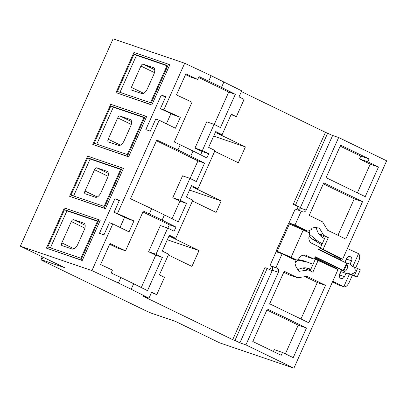 <?xml version="1.0" encoding="UTF-8"?>
<svg xmlns="http://www.w3.org/2000/svg" width="407" height="407" viewBox="0 0 407 407"><rect width="100%" height="100%" fill="white"/><g stroke="black" fill="none" stroke-linecap="round" stroke-linejoin="round"><path stroke-width="0.61" d="M342.608 259.274L386.65 160.811L338.649 137.535L306.196 210.078A3.159 2.732 -71.2 0 1 302.716 211.874A3.159 2.732 -71.2 0 1 302.447 211.762L301.216 211.167L295.034 224.99L307.834 231.196L311.289 229.645L312.037 227.976L318.696 227.004L323.758 235.414L328.322 237.632L323.092 249.323L342.608 259.274L339.718 258.292L320.207 248.336L325.437 236.645L328.322 237.632M241.407 91.565L325.452 132.326L332.631 135.485L338.649 137.535M241.727 90.842L211.136 75.697L184.686 63.238L113.1 38.838L20.35 246.189L64.657 267.674L41.794 259.88A6.319 0.336 -155.9 0 0 40.949 259.691A6.319 0.336 -155.9 0 0 43.707 261.243L144.633 310.19A6.319 0.336 -155.9 0 0 152.564 313.604L175.432 321.398L219.739 342.882L293.9 368.162L245.899 344.887L239.881 342.831L234.956 340.445L267.175 268.422L264.916 267.653L232.702 339.677L142.852 296.103L148.977 298.189L151.694 292.114L156.746 294.653L164.474 277.376L159.427 274.837L168.635 254.243L162.266 251.043L169.353 235.205L175.722 238.405L192.791 200.249L186.421 197.049L191.575 185.526L197.944 188.726L215.013 150.57L208.643 147.37L215.725 131.532L222.095 134.732L231.293 114.169L236.345 116.707L244.078 99.425L239.026 96.886L241.727 90.842M184.686 63.238L163.833 109.865L160.389 108.689L165.797 96.596L161.284 95.055L145.828 129.614L150.341 131.151L155.749 119.058L159.193 120.233L117.455 213.538L114.011 212.368L119.424 200.269L114.911 198.733L119.185 200.804M148.977 298.189L131.186 289.255L133.659 283.725L120.859 277.518L118.386 283.048L91.936 270.589L112.82 223.906L109.376 222.731L103.963 234.829L99.45 233.287L114.911 198.733M91.936 270.589L20.35 246.189M115.975 92.628L151.801 105.016L169.775 64.84L168.544 64.245L133.944 52.452L115.975 92.628L150.57 104.421L168.544 64.245M92.786 144.465L128.617 156.853L146.586 116.682L145.355 116.081L110.755 104.289L92.786 144.465L127.386 156.257L145.355 116.081M69.597 196.301L105.428 208.694L123.397 168.518L122.166 167.923L87.571 156.125L69.597 196.301L104.197 208.094L122.166 167.923M46.408 248.138L82.239 260.531L100.208 220.355L98.977 219.76L64.382 207.967L46.408 248.138L81.008 259.931L98.977 219.76M151.801 105.016L150.57 104.421M150.463 102.722L117.369 91.443L134.056 54.146L167.145 65.43L150.463 102.722M167.007 65.736L136.513 55.342L134.056 54.146M136.513 55.342L119.968 92.328M131.38 87.363A2.528 1.262 -64.1 0 0 131.481 90.049A2.528 1.262 -64.1 0 0 131.553 90.074L141.784 93.564A6.319 3.159 -64.1 0 0 147.365 88.828L153.805 74.43A6.319 3.159 -64.1 0 0 153.556 67.72A6.319 3.159 -64.1 0 0 153.373 67.643L143.147 64.158A2.528 1.262 -64.1 0 0 140.914 66.051L131.38 87.363L143.63 93.305M128.617 156.853L127.386 156.257M127.274 154.563L94.185 143.279L110.867 105.988L143.961 117.267L127.274 154.563M143.819 117.572L113.329 107.178L110.867 105.988M113.329 107.178L96.78 144.164M108.191 139.199A2.528 1.262 -64.1 0 0 108.293 141.885A2.528 1.262 -64.1 0 0 108.364 141.916L118.595 145.401A6.319 3.159 -64.1 0 0 124.176 140.664L130.622 126.267A6.319 3.159 -64.1 0 0 130.367 119.556A6.319 3.159 -64.1 0 0 130.189 119.48L119.958 115.995A2.528 1.262 -64.1 0 0 117.725 117.888L108.191 139.199L120.441 145.141M105.428 208.694L104.197 208.094M104.09 206.4L70.996 195.116L87.678 157.824L120.772 169.103L104.09 206.4M120.635 169.414L90.14 159.02L87.678 157.824M90.14 159.02L73.596 196.006M85.002 191.036A2.528 1.262 -64.1 0 0 85.104 193.722A2.528 1.262 -64.1 0 0 85.175 193.752L95.406 197.237A6.319 3.159 -64.1 0 0 100.992 192.506L107.433 178.103A6.319 3.159 -64.1 0 0 107.178 171.393A6.319 3.159 -64.1 0 0 107 171.322L96.769 167.832A2.528 1.262 -64.1 0 0 94.536 169.729L85.002 191.036L97.253 196.978M82.239 260.531L81.008 259.931M80.901 258.236L47.807 246.957L64.489 209.661L97.583 220.94L80.901 258.236M97.446 221.25L66.951 210.857L64.489 209.661M66.951 210.857L50.407 247.843M61.813 242.877A2.528 1.262 -64.1 0 0 61.915 245.558A2.528 1.262 -64.1 0 0 61.986 245.589L72.217 249.074A6.319 3.159 -64.1 0 0 77.803 244.342L84.244 229.945A6.319 3.159 -64.1 0 0 83.99 223.229A6.319 3.159 -64.1 0 0 83.811 223.158L73.581 219.673A2.528 1.262 -64.1 0 0 71.347 221.566L61.813 242.877L74.069 248.819M120.034 227.457L124.598 217.252M166.407 123.784L170.976 113.573M161.284 95.055L165.557 97.131M159.193 120.233L175.427 128.225L180.321 117.282L175.285 115.563L160.389 108.689M112.82 223.906L129.05 231.898L133.944 220.955L128.912 219.241L114.011 212.368M117.455 213.538L133.944 220.955M163.833 109.865L180.321 117.282M211.136 75.697L208.689 81.166L199.013 76.608L197.736 79.462L185.872 73.876L176.47 94.897L192.012 102.218L174.237 141.957L180.235 144.785L177.915 149.969L156.781 140.013L130.505 198.764L151.638 208.715L149.318 213.899L143.32 211.075L125.539 250.819L109.997 243.498L100.595 264.519L112.454 270.106L111.177 272.96L120.859 277.518M223.936 81.904L221.489 87.373L208.689 81.166M177.915 149.969L190.715 156.176L193.035 150.992L180.235 144.785M149.318 213.899L162.118 220.106L164.438 214.927L151.638 208.715M131.186 289.255L118.386 283.048M221.489 87.373L235.327 94.327L228.724 92.074L198.621 77.478M133.659 283.725L147.497 290.674L162.362 257.443L155.993 254.243L167.715 228.037L174.084 231.237L175.956 227.06L169.353 224.806L142.913 211.986M162.118 220.106L175.956 227.06M164.438 214.927L178.271 221.876L186.518 203.444L180.148 200.244L189.937 178.358L196.306 181.558L204.553 163.126L197.95 160.877L156.451 140.751M190.715 156.176L204.553 163.126M193.035 150.992L206.873 157.941L208.74 153.765L202.371 150.565L214.092 124.359L220.462 127.559L235.327 94.327M222.095 134.732L215.969 132.641L245.39 146.907L213.685 136.101M296.845 209.676L298.183 206.68L293.259 204.294L325.452 132.326M325.152 237.281L319.205 234.401M334.666 255.713L334.198 256.761M269.963 269.77L271.494 266.341M168.31 254.97L191.926 266.422L199.013 250.585L167.308 239.774M175.722 238.405L169.597 236.319L199.013 250.585M192.465 200.972L216.081 212.423L221.235 200.905L189.53 190.1M197.944 188.726L191.819 186.64L221.235 200.905M214.687 151.292L238.304 162.749L245.39 146.907M293.259 204.294L295.518 205.062L327.711 133.094M232.702 339.677L234.956 340.445M298.183 206.68L300.437 207.453L295.518 205.062M332.631 135.485L300.437 207.453M239.881 342.831L272.1 270.808L267.175 268.422M302.574 268.025L308.297 269.973L298.86 271.352L295.289 265.415L296.031 263.751L294.953 259.997L282.153 253.79L275.966 267.613L277.198 268.208A3.159 2.732 -71.2 0 1 278.373 272.283L245.899 344.887M297.634 209.946A3.159 2.732 108.8 0 0 300.183 208.028L306.196 210.078M282.153 253.79L276.134 251.74L269.953 265.562L271.184 266.158A3.159 2.732 108.8 0 1 272.354 270.233L278.373 272.283M301.216 211.167L295.202 209.117L289.016 222.939L304.945 230.214L307.834 231.196M275.966 267.613L269.953 265.562M327.65 230.296L345.792 239.092L362.54 201.653L323.769 182.85L309.213 215.395L322.593 221.881L327.65 230.296M326.088 177.666L365.227 196.647L378.495 166.987L367.791 161.793L369.063 158.944L340.634 145.157L326.088 177.666M308.297 269.973L312.866 272.186L318.096 260.495L337.968 269.643L293.9 368.162M252.803 341.504L281.232 355.291L282.509 352.442L293.218 357.636L306.486 327.971L267.343 308.989L252.803 341.504M269.663 303.805L308.801 322.787L325.549 285.348L307.041 276.373L297.603 277.752L284.218 271.266L269.663 303.805M306.486 327.971L298.209 325.152L266.906 309.971M285.378 353.836L298.209 325.152M282.509 352.442L274.237 349.623L273.397 351.49M214.25 124.44L228.724 92.074M200.656 154.823L202.137 151.516L194.999 148.056L206.72 121.846L214.092 124.359M197.736 79.462L190.405 76.959L185.546 74.603M190.094 178.434L197.95 160.877M172.059 218.752L179.914 201.195L172.777 197.731L182.565 175.844L189.937 178.358M167.872 228.113L169.353 224.806M141.285 287.556L155.759 255.189L148.621 251.73L160.343 225.524L167.715 228.037M125.539 250.819L117.852 248.194L109.671 244.231M297.603 277.752L289.326 274.934L283.781 272.242M300.966 318.986L317.277 282.529L305.153 276.648M337.958 235.292L354.268 198.835L323.331 183.832M357.392 192.852L370.222 164.169L359.513 158.974L360.79 156.12L340.196 146.133M202.371 150.565L194.999 148.056M208.74 153.765L202.137 151.516M180.148 200.244L172.777 197.731M186.518 203.444L179.914 201.195M155.993 254.243L148.621 251.73M162.362 257.443L155.759 255.189M325.549 285.348L317.277 282.529M362.54 201.653L354.268 198.835M369.063 158.944L360.79 156.12M367.791 161.793L359.513 158.974M378.495 166.987L370.222 164.169M295.034 224.99L289.016 222.939M310.129 270.864L315.206 259.513L318.096 260.495M318.717 233.694L323.758 235.414M320.207 248.336L323.092 249.323M231.11 114.581L236.345 116.707M151.511 292.531L156.746 294.653M277.778 252.299L277.961 251.887M290.293 224.313L290.573 223.692M303.235 255.077L305.911 256.374L314.184 259.193L315.277 256.746L343.915 270.767L341.509 269.943L315.104 257.138M314.519 258.445L330.85 266.366M313.105 264.209L303.159 260.638L298.01 259.544M306.227 267.918L310.516 269.999M332.427 282.026L338.131 284.793A6.319 5.459 108.8 0 0 338.67 285.012L343.635 286.706A6.319 5.459 108.8 0 0 343.778 286.752C345.675 287.179 347.446 285.795 349.089 282.6L352.309 275.402L349.552 273.845L343.778 286.752M309.066 236.355L312.683 239.341L321.779 244.816M336.609 256.705A2.528 2.183 -71.2 0 1 335.872 257.575M341.509 269.943L339.586 274.247A3.159 2.732 108.8 0 0 341.025 278.429A3.159 2.732 108.8 0 0 344.505 276.633L345.981 273.341L341.015 271.647L339.545 274.939A3.159 2.732 -71.2 0 1 339.28 275.427M346.917 257.957A3.159 2.732 -71.2 0 1 346.611 259.137L345.141 262.434A5.057 4.37 -71.2 0 1 345.563 262.673M346.891 264.107A5.057 4.37 -71.2 0 1 346.616 269.693A5.057 4.37 -71.2 0 1 341.895 271.947M300.117 228.541L300.361 227.991M306.12 231.278A9.478 8.191 108.8 0 0 306.039 230.586M352.808 266.565L358.547 253.739A6.319 5.459 108.8 0 0 357.911 253.368L347.425 248.504M354.339 275.692L357.127 277.04L360.348 269.841L357.56 268.488L354.339 275.692L350.89 274.206C355.245 273.219 356.318 270.818 354.11 267.007L352.111 266.326A5.057 4.37 108.8 0 0 350.101 264.123L351.577 260.831A3.159 2.732 108.8 0 0 350.132 256.649A3.159 2.732 108.8 0 0 346.652 258.445L344.902 262.352M341.285 258.827A2.528 2.183 108.8 0 1 340.13 259.635L318.645 249.221M309.422 234.244L317.648 241.036L322.237 243.798M309.997 230.225L309.462 232.941M324.562 238.594L323.753 238.202A15.797 13.655 108.8 0 1 317.348 230.998L315.974 227.401M293.625 259.351A9.478 8.191 108.8 0 0 293.91 259.127L287.769 256.145L287.632 256.446M332.773 281.252L343.096 286.487A6.319 5.459 108.8 0 0 343.635 286.706M307.224 268.081L310.78 269.409M309.966 269.017A15.797 13.655 108.8 0 0 308.623 268.462A15.797 13.655 108.8 0 0 300.549 268.549L297.751 269.515M308.124 262.327L297.603 260.093L295.701 262.596M336.431 268.935A2.528 2.183 108.8 0 0 336.263 268.274L314.779 257.86M345.981 273.341A5.057 4.37 108.8 0 0 346.413 273.514A5.057 4.37 108.8 0 0 348.891 273.524L350.89 274.206M349.552 273.845L348.891 273.524M292.424 224.593L292.185 225.127M343.34 270.355L346.561 263.156L318.498 249.547L319.592 247.1L311.833 243.335A6.319 5.459 -71.2 0 1 308.984 236.757L309.264 235.338A9.478 8.191 108.8 0 0 309.457 232.896L289.433 223.947L277.198 251.302L276.211 250.966L279.731 252.966M287.769 256.145L279.838 252.737M303.317 229.919L291.076 257.275L277.198 251.302M291.076 257.275L297.222 260.256A9.478 8.191 108.8 0 0 298.891 258.531L299.756 257.392A6.319 5.459 -71.2 0 1 305.886 255.209A6.319 5.459 -71.2 0 1 306.42 255.428L314.184 259.193M293.91 259.127L297.222 260.256M289.433 223.947L288.451 223.611L276.211 250.966M357.56 268.488L354.11 267.007M357.127 277.04L352.309 275.402M346.561 263.156L347.135 263.563L343.915 270.767M312.683 239.341L317.648 241.036M355.754 267.709L358.755 260.999C360.053 257.611 359.986 255.189 358.547 253.739M332.524 281.817L335.709 282.906M331.395 266.616L336.263 268.274M345.141 262.434L350.101 264.123M43.005 257.173L41.794 259.88M154.451 72.619L140.914 66.051M154.721 69.77L143.147 64.158M153.724 67.816L153.373 67.643M131.263 124.456L117.725 117.888M131.532 121.612L119.958 115.995M130.54 119.653L130.189 119.48M108.074 176.292L94.536 169.729M108.348 173.448L96.769 167.832M107.351 171.489L107 171.322M84.885 228.129L71.347 221.566M85.16 225.285L73.581 219.673M84.163 223.326L83.811 223.158M277.198 268.208L271.184 266.158M339.545 274.939L344.505 276.633M338.131 284.793L343.096 286.487M305.321 255.057L306.42 255.428M346.611 259.137L351.577 260.831M42.242 256.802L40.949 259.691"/></g></svg>
